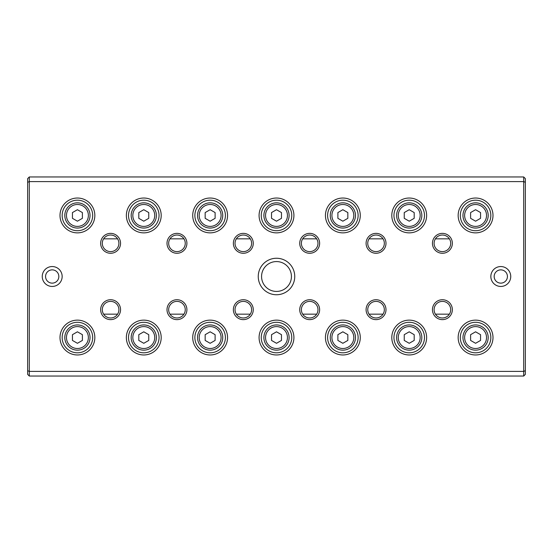 <?xml version="1.0" encoding="UTF-8"?>
<svg xmlns="http://www.w3.org/2000/svg" width="553" height="553" viewBox="0 0 553 553"><rect width="100%" height="100%" fill="white"/><g stroke="black" fill="none" stroke-linecap="round" stroke-linejoin="round"><path stroke-width="0.83" d="M449.382 238.841L435.418 238.841M383.022 238.841L369.058 238.841M316.662 238.841L302.698 238.841M250.302 238.841L236.338 238.841M183.942 238.841L169.978 238.841M117.582 238.841L103.618 238.841M103.618 314.159L117.582 314.159M169.978 314.159L183.942 314.159M236.338 314.159L250.302 314.159M302.698 314.159L316.662 314.159M369.058 314.159L383.022 314.159M435.418 314.159L449.382 314.159M523.691 376.04L29.309 376.04L29.309 371.395L523.691 371.395L523.691 181.605L29.309 181.605L29.309 371.395L27.65 370.71L27.65 178.619L29.309 176.96L523.691 176.96L525.35 178.619L525.35 374.381L523.691 376.04L523.691 371.395L525.35 370.71M258.251 276.5A18.249 18.249 0 0 1 285.625 260.698A18.249 18.249 0 0 1 285.625 292.302A18.249 18.249 0 0 1 258.251 276.5M510.751 276.5A9.954 9.954 0 0 0 495.82 267.88A9.954 9.954 0 0 0 495.82 285.12A9.954 9.954 0 0 0 510.751 276.5M42.249 276.5A9.954 9.954 0 0 1 57.18 267.88A9.954 9.954 0 0 1 57.18 285.12A9.954 9.954 0 0 1 42.249 276.5M432.446 309.68A9.954 9.954 0 0 1 447.377 301.06A9.954 9.954 0 0 1 447.377 318.3A9.954 9.954 0 0 1 432.446 309.68M432.446 243.32A9.954 9.954 0 0 1 447.377 234.7A9.954 9.954 0 0 1 447.377 251.94A9.954 9.954 0 0 1 432.446 243.32M366.086 309.68A9.954 9.954 0 0 1 381.017 301.06A9.954 9.954 0 0 1 381.017 318.3A9.954 9.954 0 0 1 366.086 309.68M366.086 243.32A9.954 9.954 0 0 1 381.017 234.7A9.954 9.954 0 0 1 381.017 251.94A9.954 9.954 0 0 1 366.086 243.32M299.726 309.68A9.954 9.954 0 0 1 314.657 301.06A9.954 9.954 0 0 1 314.657 318.3A9.954 9.954 0 0 1 299.726 309.68M299.726 243.32A9.954 9.954 0 0 1 314.657 234.7A9.954 9.954 0 0 1 314.657 251.94A9.954 9.954 0 0 1 299.726 243.32M233.366 309.68A9.954 9.954 0 0 1 248.297 301.06A9.954 9.954 0 0 1 248.297 318.3A9.954 9.954 0 0 1 233.366 309.68M233.366 243.32A9.954 9.954 0 0 1 248.297 234.7A9.954 9.954 0 0 1 248.297 251.94A9.954 9.954 0 0 1 233.366 243.32M167.006 309.68A9.954 9.954 0 0 1 181.937 301.06A9.954 9.954 0 0 1 181.937 318.3A9.954 9.954 0 0 1 167.006 309.68M167.006 243.32A9.954 9.954 0 0 1 181.937 234.7A9.954 9.954 0 0 1 181.937 251.94A9.954 9.954 0 0 1 167.006 243.32M100.646 309.68A9.954 9.954 0 0 1 115.577 301.06A9.954 9.954 0 0 1 115.577 318.3A9.954 9.954 0 0 1 100.646 309.68M100.646 243.32A9.954 9.954 0 0 1 115.577 234.7A9.954 9.954 0 0 1 115.577 251.94A9.954 9.954 0 0 1 100.646 243.32M458.161 337.551A17.419 17.419 0 0 1 484.29 322.468A17.419 17.419 0 0 1 484.29 352.634A17.419 17.419 0 0 1 458.161 337.551M458.161 215.449A17.419 17.419 0 0 1 484.29 200.366A17.419 17.419 0 0 1 484.29 230.532A17.419 17.419 0 0 1 458.161 215.449M391.8 337.551A17.419 17.419 0 0 1 417.93 322.468A17.419 17.419 0 0 1 417.93 352.634A17.419 17.419 0 0 1 391.8 337.551M391.8 215.449A17.419 17.419 0 0 1 417.93 200.366A17.419 17.419 0 0 1 417.93 230.532A17.419 17.419 0 0 1 391.8 215.449M325.441 337.551A17.419 17.419 0 0 1 351.57 322.468A17.419 17.419 0 0 1 351.57 352.634A17.419 17.419 0 0 1 325.441 337.551M325.441 215.449A17.419 17.419 0 0 1 351.57 200.366A17.419 17.419 0 0 1 351.57 230.532A17.419 17.419 0 0 1 325.441 215.449M259.081 337.551A17.419 17.419 0 0 1 285.21 322.468A17.419 17.419 0 0 1 285.21 352.634A17.419 17.419 0 0 1 259.081 337.551M259.081 215.449A17.419 17.419 0 0 1 285.21 200.366A17.419 17.419 0 0 1 285.21 230.532A17.419 17.419 0 0 1 259.081 215.449M192.721 337.551A17.419 17.419 0 0 1 218.85 322.468A17.419 17.419 0 0 1 218.85 352.634A17.419 17.419 0 0 1 192.721 337.551M192.721 215.449A17.419 17.419 0 0 1 218.85 200.366A17.419 17.419 0 0 1 218.85 230.532A17.419 17.419 0 0 1 192.721 215.449M126.361 337.551A17.419 17.419 0 0 1 152.49 322.468A17.419 17.419 0 0 1 152.49 352.634A17.419 17.419 0 0 1 126.361 337.551M126.361 215.449A17.419 17.419 0 0 1 152.49 200.366A17.419 17.419 0 0 1 152.49 230.532A17.419 17.419 0 0 1 126.361 215.449M60.001 337.551A17.419 17.419 0 0 1 86.13 322.468A17.419 17.419 0 0 1 86.13 352.634A17.419 17.419 0 0 1 60.001 337.551M60.001 215.449A17.419 17.419 0 0 1 86.13 200.366A17.419 17.419 0 0 1 86.13 230.532A17.419 17.419 0 0 1 60.001 215.449M29.309 376.04L27.65 374.381L27.65 370.71M62.157 215.449A15.263 15.263 0 0 1 85.051 202.232A15.263 15.263 0 0 1 85.051 228.666A15.263 15.263 0 0 1 62.157 215.449M88.369 215.449A10.949 10.949 0 0 0 71.945 205.965A10.949 10.949 0 0 0 71.945 224.933A10.949 10.949 0 0 0 88.369 215.449M72.443 212.573L72.443 218.324L77.42 221.193L82.397 218.324L82.397 212.573L77.42 209.705L72.443 212.573M90.028 215.449A12.608 12.608 0 0 1 71.116 226.371A12.608 12.608 0 0 1 71.116 204.527A12.608 12.608 0 0 1 90.028 215.449M62.157 337.551A15.263 15.263 0 0 1 85.051 324.334A15.263 15.263 0 0 1 85.051 350.768A15.263 15.263 0 0 1 62.157 337.551M128.517 215.449A15.263 15.263 0 0 1 151.411 202.232A15.263 15.263 0 0 1 151.411 228.666A15.263 15.263 0 0 1 128.517 215.449M128.517 337.551A15.263 15.263 0 0 1 151.411 324.334A15.263 15.263 0 0 1 151.411 350.768A15.263 15.263 0 0 1 128.517 337.551M194.877 215.449A15.263 15.263 0 0 1 217.771 202.232A15.263 15.263 0 0 1 217.771 228.666A15.263 15.263 0 0 1 194.877 215.449M194.877 337.551A15.263 15.263 0 0 1 217.771 324.334A15.263 15.263 0 0 1 217.771 350.768A15.263 15.263 0 0 1 194.877 337.551M261.237 215.449A15.263 15.263 0 0 1 284.131 202.232A15.263 15.263 0 0 1 284.131 228.666A15.263 15.263 0 0 1 261.237 215.449M261.237 337.551A15.263 15.263 0 0 1 284.131 324.334A15.263 15.263 0 0 1 284.131 350.768A15.263 15.263 0 0 1 261.237 337.551M327.597 215.449A15.263 15.263 0 0 1 350.491 202.232A15.263 15.263 0 0 1 350.491 228.666A15.263 15.263 0 0 1 327.597 215.449M327.597 337.551A15.263 15.263 0 0 1 350.491 324.334A15.263 15.263 0 0 1 350.491 350.768A15.263 15.263 0 0 1 327.597 337.551M393.957 215.449A15.263 15.263 0 0 1 416.851 202.232A15.263 15.263 0 0 1 416.851 228.666A15.263 15.263 0 0 1 393.957 215.449M393.957 337.551A15.263 15.263 0 0 1 416.851 324.334A15.263 15.263 0 0 1 416.851 350.768A15.263 15.263 0 0 1 393.957 337.551M460.317 215.449A15.263 15.263 0 0 1 483.211 202.232A15.263 15.263 0 0 1 483.211 228.666A15.263 15.263 0 0 1 460.317 215.449M460.317 337.551A15.263 15.263 0 0 1 483.211 324.334A15.263 15.263 0 0 1 483.211 350.768A15.263 15.263 0 0 1 460.317 337.551M88.369 337.551A10.949 10.949 0 0 0 71.945 328.067A10.949 10.949 0 0 0 71.945 347.035A10.949 10.949 0 0 0 88.369 337.551M72.443 334.676L72.443 340.427L77.42 343.295L82.397 340.427L82.397 334.676L77.42 331.807L72.443 334.676M90.028 337.551A12.608 12.608 0 0 1 71.116 348.473A12.608 12.608 0 0 1 71.116 326.629A12.608 12.608 0 0 1 90.028 337.551M154.729 215.449A10.949 10.949 0 0 0 138.305 205.965A10.949 10.949 0 0 0 138.305 224.933A10.949 10.949 0 0 0 154.729 215.449M138.803 212.573L138.803 218.324L143.78 221.193L148.757 218.324L148.757 212.573L143.78 209.705L138.803 212.573M156.388 215.449A12.608 12.608 0 0 1 137.476 226.371A12.608 12.608 0 0 1 137.476 204.527A12.608 12.608 0 0 1 156.388 215.449M154.729 337.551A10.949 10.949 0 0 0 138.305 328.067A10.949 10.949 0 0 0 138.305 347.035A10.949 10.949 0 0 0 154.729 337.551M138.803 334.676L138.803 340.427L143.78 343.295L148.757 340.427L148.757 334.676L143.78 331.807L138.803 334.676M156.388 337.551A12.608 12.608 0 0 1 137.476 348.473A12.608 12.608 0 0 1 137.476 326.629A12.608 12.608 0 0 1 156.388 337.551M221.089 215.449A10.949 10.949 0 0 0 204.665 205.965A10.949 10.949 0 0 0 204.665 224.933A10.949 10.949 0 0 0 221.089 215.449M205.163 212.573L205.163 218.324L210.14 221.193L215.117 218.324L215.117 212.573L210.14 209.705L205.163 212.573M222.748 215.449A12.608 12.608 0 0 1 203.836 226.371A12.608 12.608 0 0 1 203.836 204.527A12.608 12.608 0 0 1 222.748 215.449M221.089 337.551A10.949 10.949 0 0 0 204.665 328.067A10.949 10.949 0 0 0 204.665 347.035A10.949 10.949 0 0 0 221.089 337.551M205.163 334.676L205.163 340.427L210.14 343.295L215.117 340.427L215.117 334.676L210.14 331.807L205.163 334.676M222.748 337.551A12.608 12.608 0 0 1 203.836 348.473A12.608 12.608 0 0 1 203.836 326.629A12.608 12.608 0 0 1 222.748 337.551M287.449 215.449A10.949 10.949 0 0 0 271.025 205.965A10.949 10.949 0 0 0 271.025 224.933A10.949 10.949 0 0 0 287.449 215.449M271.523 212.573L271.523 218.324L276.5 221.193L281.477 218.324L281.477 212.573L276.5 209.705L271.523 212.573M289.108 215.449A12.608 12.608 0 0 1 270.196 226.371A12.608 12.608 0 0 1 270.196 204.527A12.608 12.608 0 0 1 289.108 215.449M287.449 337.551A10.949 10.949 0 0 0 271.025 328.067A10.949 10.949 0 0 0 271.025 347.035A10.949 10.949 0 0 0 287.449 337.551M271.523 334.676L271.523 340.427L276.5 343.295L281.477 340.427L281.477 334.676L276.5 331.807L271.523 334.676M289.108 337.551A12.608 12.608 0 0 1 270.196 348.473A12.608 12.608 0 0 1 270.196 326.629A12.608 12.608 0 0 1 289.108 337.551M353.809 215.449A10.949 10.949 0 0 0 337.385 205.965A10.949 10.949 0 0 0 337.385 224.933A10.949 10.949 0 0 0 353.809 215.449M337.883 212.573L337.883 218.324L342.86 221.193L347.837 218.324L347.837 212.573L342.86 209.705L337.883 212.573M355.468 215.449A12.608 12.608 0 0 1 336.556 226.371A12.608 12.608 0 0 1 336.556 204.527A12.608 12.608 0 0 1 355.468 215.449M353.809 337.551A10.949 10.949 0 0 0 337.385 328.067A10.949 10.949 0 0 0 337.385 347.035A10.949 10.949 0 0 0 353.809 337.551M337.883 334.676L337.883 340.427L342.86 343.295L347.837 340.427L347.837 334.676L342.86 331.807L337.883 334.676M355.468 337.551A12.608 12.608 0 0 1 336.556 348.473A12.608 12.608 0 0 1 336.556 326.629A12.608 12.608 0 0 1 355.468 337.551M420.169 215.449A10.949 10.949 0 0 0 403.745 205.965A10.949 10.949 0 0 0 403.745 224.933A10.949 10.949 0 0 0 420.169 215.449M404.243 212.573L404.243 218.324L409.22 221.193L414.197 218.324L414.197 212.573L409.22 209.705L404.243 212.573M421.828 215.449A12.608 12.608 0 0 1 402.916 226.371A12.608 12.608 0 0 1 402.916 204.527A12.608 12.608 0 0 1 421.828 215.449M420.169 337.551A10.949 10.949 0 0 0 403.745 328.067A10.949 10.949 0 0 0 403.745 347.035A10.949 10.949 0 0 0 420.169 337.551M404.243 334.676L404.243 340.427L409.22 343.295L414.197 340.427L414.197 334.676L409.22 331.807L404.243 334.676M421.828 337.551A12.608 12.608 0 0 1 402.916 348.473A12.608 12.608 0 0 1 402.916 326.629A12.608 12.608 0 0 1 421.828 337.551M486.529 215.449A10.949 10.949 0 0 0 470.105 205.965A10.949 10.949 0 0 0 470.105 224.933A10.949 10.949 0 0 0 486.529 215.449M470.603 212.573L470.603 218.324L475.58 221.193L480.557 218.324L480.557 212.573L475.58 209.705L470.603 212.573M488.188 215.449A12.608 12.608 0 0 1 469.276 226.371A12.608 12.608 0 0 1 469.276 204.527A12.608 12.608 0 0 1 488.188 215.449M486.529 337.551A10.949 10.949 0 0 0 470.105 328.067A10.949 10.949 0 0 0 470.105 347.035A10.949 10.949 0 0 0 486.529 337.551M470.603 334.676L470.603 340.427L475.58 343.295L480.557 340.427L480.557 334.676L475.58 331.807L470.603 334.676M488.188 337.551A12.608 12.608 0 0 1 469.276 348.473A12.608 12.608 0 0 1 469.276 326.629A12.608 12.608 0 0 1 488.188 337.551M102.305 243.32A8.295 8.295 0 0 1 110.6 235.025A8.295 8.295 0 0 1 118.895 243.32A8.295 8.295 0 0 1 110.6 251.615A8.295 8.295 0 0 1 102.305 243.32M102.305 309.68A8.295 8.295 0 0 1 110.6 301.385A8.295 8.295 0 0 1 118.895 309.68A8.295 8.295 0 0 1 110.6 317.975A8.295 8.295 0 0 1 102.305 309.68M168.665 243.32A8.295 8.295 0 0 1 176.96 235.025A8.295 8.295 0 0 1 185.255 243.32A8.295 8.295 0 0 1 176.96 251.615A8.295 8.295 0 0 1 168.665 243.32M168.665 309.68A8.295 8.295 0 0 1 176.96 301.385A8.295 8.295 0 0 1 185.255 309.68A8.295 8.295 0 0 1 176.96 317.975A8.295 8.295 0 0 1 168.665 309.68M235.025 243.32A8.295 8.295 0 0 1 243.32 235.025A8.295 8.295 0 0 1 251.615 243.32A8.295 8.295 0 0 1 243.32 251.615A8.295 8.295 0 0 1 235.025 243.32M235.025 309.68A8.295 8.295 0 0 1 243.32 301.385A8.295 8.295 0 0 1 251.615 309.68A8.295 8.295 0 0 1 243.32 317.975A8.295 8.295 0 0 1 235.025 309.68M301.385 243.32A8.295 8.295 0 0 1 309.68 235.025A8.295 8.295 0 0 1 317.975 243.32A8.295 8.295 0 0 1 309.68 251.615A8.295 8.295 0 0 1 301.385 243.32M301.385 309.68A8.295 8.295 0 0 1 309.68 301.385A8.295 8.295 0 0 1 317.975 309.68A8.295 8.295 0 0 1 309.68 317.975A8.295 8.295 0 0 1 301.385 309.68M367.745 243.32A8.295 8.295 0 0 1 376.04 235.025A8.295 8.295 0 0 1 384.335 243.32A8.295 8.295 0 0 1 376.04 251.615A8.295 8.295 0 0 1 367.745 243.32M367.745 309.68A8.295 8.295 0 0 1 376.04 301.385A8.295 8.295 0 0 1 384.335 309.68A8.295 8.295 0 0 1 376.04 317.975A8.295 8.295 0 0 1 367.745 309.68M434.105 243.32A8.295 8.295 0 0 1 442.4 235.025A8.295 8.295 0 0 1 450.695 243.32A8.295 8.295 0 0 1 442.4 251.615A8.295 8.295 0 0 1 434.105 243.32M434.105 309.68A8.295 8.295 0 0 1 442.4 301.385A8.295 8.295 0 0 1 450.695 309.68A8.295 8.295 0 0 1 442.4 317.975A8.295 8.295 0 0 1 434.105 309.68M45.567 276.5A6.636 6.636 0 0 1 52.203 269.864A6.636 6.636 0 0 1 58.839 276.5A6.636 6.636 0 0 1 52.203 283.136A6.636 6.636 0 0 1 45.567 276.5M507.433 276.5A6.636 6.636 0 0 0 497.479 270.756A6.636 6.636 0 0 0 497.479 282.244A6.636 6.636 0 0 0 507.433 276.5M525.35 182.29L523.691 181.605L523.691 176.96M29.309 176.96L29.309 181.605L27.65 182.29M261.569 276.5A14.931 14.931 0 0 1 276.5 261.569A14.931 14.931 0 0 1 291.431 276.5A14.931 14.931 0 0 1 276.5 291.431A14.931 14.931 0 0 1 261.569 276.5"/></g></svg>
